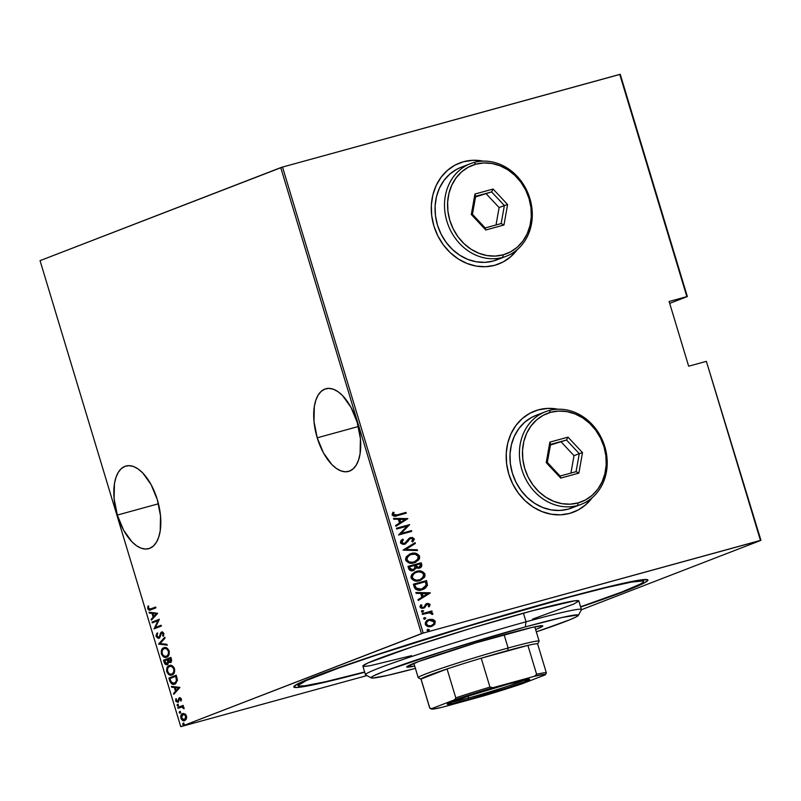 <?xml version="1.0" encoding="UTF-8"?>
<svg xmlns="http://www.w3.org/2000/svg" width="801" height="801" viewBox="0 0 801 801"><rect width="100%" height="100%" fill="white"/><g stroke="black" fill="none" stroke-linecap="round" stroke-linejoin="round"><path stroke-width="1.2" d="M364.715 672.219A184.971 8.06 -16.8 0 1 293.837 686.577A184.971 8.06 -16.8 0 1 557.116 600.159L439.419 634.682L375.118 655.268L325.386 672.53L297.802 683.854L293.787 686.697L296.57 687.508L321.862 682.943L364.715 672.219M317.216 437.817L358.337 426.512L317.216 437.817L323.474 452.915L331.824 464.54L336.39 468.465L340.996 470.918L345.441 471.799L349.586 471.078L353.241 468.785L356.285 465.001L358.598 459.874L360.09 453.606L360.41 438.638L357.196 422.357A42.864 21.347 74.6 0 1 348.565 471.419A42.864 21.347 74.6 0 1 317.216 437.817A42.864 21.347 74.6 0 1 325.847 388.755A42.864 21.347 74.6 0 1 357.196 422.357L350.938 407.258L342.588 395.634L338.022 391.709L333.426 389.256L328.971 388.375L324.826 389.096L321.171 391.389L318.127 395.173L315.814 400.3L314.322 406.568L314.002 421.536L317.216 437.817M117.336 515.073L158.448 503.779L117.336 515.073L123.594 530.172L131.935 541.796L136.51 545.721L141.106 548.174L145.562 549.055L149.697 548.335L153.361 546.042L156.405 542.267L158.718 537.141L160.21 530.873L160.52 515.894L157.306 499.624A42.864 21.347 74.6 0 1 148.676 548.675A42.864 21.347 74.6 0 1 117.336 515.073A42.864 21.347 74.6 0 1 125.967 466.022A42.864 21.347 74.6 0 1 157.306 499.624L151.049 484.525L142.708 472.9L138.132 468.975L133.537 466.522L129.081 465.641L124.946 466.352L121.281 468.655L118.238 472.43L115.925 477.556L114.433 483.824L114.122 498.803L117.336 515.073M556.725 409.091L557.556 409.241A54.138 46.889 68.9 0 0 538.212 409.912A54.138 46.889 68.9 0 0 534.327 411.193L534.537 411.113A54.138 46.889 -111.1 0 1 538.422 409.832L529.892 413.256L522.282 418.533L515.904 425.471L510.988 433.792L507.724 443.183L506.252 453.286L506.602 463.709L508.785 474.042L512.7 483.904L518.217 492.915L525.096 500.715L533.096 507.013L541.897 511.569L551.168 514.202L560.55 514.823L569.681 513.391A54.138 46.889 -111.1 0 1 509.506 476.295A54.138 46.889 -111.1 0 1 534.537 411.113L534.427 411.153M481.812 160.991L482.643 161.141A54.138 46.889 68.9 0 0 463.298 161.802A54.138 46.889 68.9 0 0 459.414 163.084L459.624 163.004A54.138 46.889 -111.1 0 1 463.509 161.722L454.978 165.146L447.379 170.423L441.001 177.361L436.084 185.682L432.82 195.084L431.339 205.176L431.699 215.599L433.882 225.942L437.797 235.804L443.303 244.806L450.192 252.615L458.192 258.913L466.993 263.469L476.265 266.102L485.646 266.713L494.778 265.281A54.138 46.889 -111.1 0 1 434.603 228.185A54.138 46.889 -111.1 0 1 459.624 163.004L459.514 163.044M760.95 540.345L706.382 361.341L760.449 540.405L423.208 633.07L282.513 167.069L619.754 74.403L686.847 296.62L669.115 301.486L688.66 366.207L706.382 361.341L688.66 366.207L669.115 301.486L687.348 296.55L620.254 74.333L687.348 296.55L669.686 303.379L687.348 296.55L620.254 74.333L282.513 167.069L423.208 633.07L760.95 540.345L581.406 609.741L760.95 540.345L706.382 361.341L760.95 540.345M180.746 726.667L40.05 260.655L280.75 167.619L421.446 633.631L180.746 726.667L423.208 633.07L421.446 633.631L280.75 167.619L282.513 167.069L40.05 260.655L180.746 726.667L366.908 675.583L180.746 726.667M184.801 713.801L182.177 713.831L180.706 716.384L181.717 719.729L183.779 720.76L186.032 719.528L186.643 716.865L185.281 714.132L182.618 713.621C181.146 714.001 180.575 715.523 180.896 718.177C182.077 720.5 183.359 721.3 184.721 720.59L186.353 718.928L186.463 716.024L184.801 713.801M177.772 707.493L178.012 708.264L182.117 707.033L184.06 708.735L183.729 707.303L182.598 706.492L183.389 706.182L183.159 705.411L177.772 707.493L183.179 705.481L177.772 707.493L178.012 708.264L181.717 707.013L184.06 708.735L182.598 706.492L183.389 706.182L183.159 705.411L177.772 707.493M179.644 698.552L181.326 699.013L180.646 699.203L180.455 700.655L181.276 700.485L180.455 700.655L181.086 701.025L181.236 698.742L179.614 697.721L177.421 701.556L176.45 700.925L176.5 699.063L175.84 698.722L175.88 701.406L177.832 702.277L179.414 698.702L180.435 698.802L180.455 700.655L181.086 701.025L181.316 698.973L179.384 697.791L177.492 701.536L178.323 701.306L176.34 700.645L176.5 699.063L175.84 698.722L175.689 700.915L177.832 702.277L179.224 698.963L180.455 698.322L179.744 698.522M169.732 680.84L172.115 684.074L175.639 683.543L177.381 680.439L176.25 675.213L168.891 678.057L169.732 680.84L170.483 680.63L169.642 677.856L168.891 678.057L169.732 680.84C171.214 684.084 172.876 685.145 174.698 684.034L177.391 679.969L176.25 675.213L168.891 678.057L176.28 675.293L169.642 677.856L170.483 680.63L169.732 680.84M163.514 660.244L164.846 663.899L166.448 664.8L167.93 664.149L168.53 662.167L170.393 662.557L171.654 660.805L170.873 657.401L163.514 660.244L170.903 657.481L163.514 660.244L164.235 662.647L167.179 664.67L168.53 662.167L170.393 662.557L171.384 659.093L170.873 657.401L163.514 660.244M158.598 643.984L167.189 645.205L166.938 644.354L160.05 643.533L165.056 638.107L164.796 637.266L158.598 643.984L164.936 637.726L158.598 643.984L167.189 645.205L166.938 644.354L160.05 643.533L165.056 638.107L164.796 637.266L158.598 643.984M152.23 622.878L158.017 620.645L154.042 628.885L161.401 626.032L161.171 625.261L155.364 627.503L159.359 619.263L152 622.107L152.23 622.878L158.017 620.645L154.042 628.885L161.401 626.032L161.171 625.261L155.364 627.503L159.359 619.263L152 622.107L152.23 622.878M150.498 609.921L148.485 608.45L147.724 608.66C148.796 610.312 149.867 610.672 150.938 609.761L155.915 607.839L155.674 607.058L149.507 609.301L148.606 608.69L148.636 606.417L147.925 606.167L147.724 608.66L149.356 610.172L155.915 607.839L155.674 607.058L150.778 608.95L155.704 607.138L150.708 609.02M157.547 613.256L149.016 612.234L149.266 613.075L152 613.406L153.141 617.17L151.159 619.323L151.409 620.164L157.607 613.446L149.016 612.234L149.266 613.075L152 613.406L153.141 617.17L151.159 619.323L151.409 620.164L157.547 613.256M159.229 637.316L156.886 636.214L157.527 633.781L156.926 633.17L156.125 636.495L158.208 638.367L159.99 637.165L161.542 632.94L162.973 633.411L162.653 635.764L163.334 636.314L163.875 633.521L162.723 632.079L161.231 632.189L159.289 636.875L158.218 637.536L156.886 636.214L157.527 633.781L156.926 633.17L156.005 635.914L156.886 636.284L157.677 632.97M163.835 647.799L161.752 649.701L161.311 653.626L163.264 656.63L166.358 657.19L168.781 655.178L169.121 650.883L166.518 647.829L163.835 647.799C161.832 648.299 161.021 650.342 161.401 653.946C163.064 657.04 164.816 658.082 166.668 657.08C168.701 656.59 169.522 654.527 169.121 650.883C167.439 647.819 165.677 646.797 163.835 647.799L164.245 647.669M169.211 665.611L167.129 667.513L166.688 671.438L168.641 674.452L171.424 675.083L174.157 672.99L174.588 669.015L173.677 667.043L171.895 665.641L169.211 665.611C167.209 666.112 166.398 668.154 166.778 671.759C168.44 674.853 170.192 675.904 172.045 674.893C174.077 674.412 174.898 672.339 174.498 668.695C172.826 665.631 171.064 664.61 169.211 665.611L169.632 665.481M179.935 687.408L171.404 686.387L171.654 687.228L174.398 687.558L175.529 691.323L173.547 693.476L173.797 694.327L179.935 687.408L171.404 686.387L171.654 687.228L174.398 687.558L175.529 691.323L173.547 693.476L173.797 694.327L179.935 687.408M177.421 704.389L177.452 705.911L178.303 705.13L177.421 704.389L177.041 705.401L177.882 705.931L178.263 704.92L177.421 704.389L178.263 704.92M179.584 711.548L179.614 713.08L180.465 712.289L179.584 711.548L179.204 712.56L180.045 713.1L180.425 712.089L179.584 711.548L180.425 712.089M183.089 723.163L183.119 724.695L183.98 723.904L183.089 723.163L182.708 724.174L183.559 724.715L183.94 723.703L183.089 723.163L183.94 723.703M428.255 619.804L432.91 619.453L429.656 619.363L426.633 620.795L425.341 622.497L425.701 625.18L428.815 626.682L432.18 626.152L434.923 623.959L434.913 620.805L432.91 619.453L434.853 621.746L432.91 619.453L428.465 619.714M422.247 613.626L422.477 614.407L429.767 612.745L431.409 613.316L431.569 614.157L432.72 614.317L432.86 613.676L430.708 612.144L432.129 611.754L431.889 610.973L422.247 613.626L422.477 614.407L429.076 612.765L432.72 614.317L432.82 613.456L430.708 612.144L432.129 611.754L431.889 610.973L422.247 613.626M426.442 603.724L430.127 604.525L426.643 603.634L424.029 607.018L422.227 607.739L420.835 606.888L423.178 607.498L420.835 606.888L421.867 605.085L420.805 604.795L420.084 607.068L423.459 608.259L424.86 607.538L426.012 605.015L425.842 605.957L427.354 604.254L428.935 604.835L428.295 606.347L429.286 606.657L430.047 604.304L427.904 603.353L425.681 604.204L424.14 606.888L422.918 607.558L421.386 606.998L421.867 605.085L420.805 604.795L420.004 606.417L420.315 607.548L421.586 608.329L424.2 607.979L426.553 604.725L427.784 604.194L428.966 604.945L428.295 606.347L429.286 606.657L430.127 604.525L428.865 606.828M414.197 586.983L415.449 589.135L417.591 590.077L420.936 590.037L424.54 588.795L427.494 585.361L426.563 580.575L413.356 584.199L414.197 586.983C416.049 590.167 418.653 591.108 422.017 589.786L427.494 585.361L426.563 580.575L413.356 584.199L414.197 586.983M413.306 570.582L415.729 568.049L419.253 568.109C421.196 567.719 422.007 566.497 421.696 564.455L421.186 562.763L407.979 566.387L409.481 570.012L411.364 570.763L413.787 570.432L416.15 567.879L418.492 568.269L421.316 566.928L421.847 565.126L421.186 562.763L407.979 566.387L408.7 568.78C409.812 570.662 411.354 571.263 413.306 570.582L413.867 570.402M403.073 550.127L417.501 550.557L417.251 549.716L405.646 549.516L415.359 543.468L415.108 542.617L403.073 550.127L417.501 550.557L417.251 549.716L405.646 549.516L415.359 543.468L415.108 542.617L403.073 550.127M396.695 529.02L407.078 526.167L398.508 535.018L411.714 531.393L411.484 530.622L401.071 533.476L409.671 524.615L396.465 528.239L396.695 529.02L407.078 526.167L398.508 535.018L411.714 531.393L411.484 530.622L401.071 533.476L409.671 524.615L396.465 528.239L396.695 529.02M397.206 514.833L393.972 515.113L393.381 514.182L394.072 512.43L392.911 512.24L392.12 515.013L394.513 516.214L406.217 513.191L405.987 512.42L396.785 514.993L405.987 512.42L397.206 514.833L393.421 514.512L394.072 512.43L392.911 512.24L392.049 514.823C393.531 516.415 395.283 516.685 397.306 515.644L406.217 513.191L405.987 512.42L405.787 513.311L405.566 512.58L397.206 514.833M569.681 513.391L578.212 509.967L585.821 504.69L592.269 497.661A54.138 46.889 -111.1 0 1 573.566 512.109A54.138 46.889 -111.1 0 1 569.681 513.391M558.087 409.231L547.554 408.4L538.422 409.832A54.138 46.889 -111.1 0 1 558.087 409.231M494.778 265.281L503.308 261.857L510.908 256.58L517.356 249.552A54.138 46.889 -111.1 0 1 498.663 264A54.138 46.889 -111.1 0 1 494.778 265.281M483.183 161.121L472.64 160.29L463.509 161.722A54.138 46.889 -111.1 0 1 483.183 161.121M407.859 518.617L393.481 518.367L393.742 519.208L398.347 519.288L399.479 523.063L395.624 525.466L395.884 526.307L407.859 518.617L393.481 518.367L393.742 519.208L398.347 519.288L399.479 523.063L395.624 525.466L395.884 526.307L407.859 518.617M409.932 537.811L405.767 542.748L403.934 543.639L402.593 543.589L401.381 542.457L404.565 543.418L401.381 542.457L401.852 540.935L402.993 539.894L401.802 542.287L403.414 539.734L402.523 539.163L400.45 542.647L400.75 543.258L402.993 544.36L405.366 543.999L409.691 539.023L411.183 538.262L412.895 538.983L411.764 541.286L412.795 541.786L414.387 539.093L412.325 537.421L409.161 538.262L404.565 543.418L403.013 543.418L401.802 542.287L403.414 539.734L402.523 539.163L400.961 540.555L400.45 542.647L405.266 544.039M409.902 553.992L406.457 556.585L405.566 558.828L405.967 560.72L409.481 563.043L414.608 562.662L418.853 559.779L419.644 558.147L419.464 555.904L416.36 553.461L410.773 553.711C414.157 552.5 416.951 553.391 419.153 556.385L419.574 556.214C417.371 553.231 414.578 552.34 411.193 553.551L410.122 553.902L405.717 560.109C407.899 563.133 410.673 564.044 414.057 562.833L415.178 562.462L419.574 556.214L414.968 562.542M415.278 571.804L411.834 574.397L410.943 576.64L411.344 578.532L414.858 580.855L419.984 580.475L424.23 577.591L425.021 575.959L424.84 573.716L421.737 571.273L416.15 571.524C419.534 570.312 422.327 571.203 424.53 574.197L424.951 574.027C422.748 571.043 419.954 570.152 416.57 571.363L415.499 571.714L411.093 577.922C413.276 580.945 416.049 581.856 419.444 580.645L420.565 580.274L424.951 574.027L420.355 580.355M430.247 592.77L415.869 592.52L416.13 593.371L420.735 593.441L421.867 597.216L418.012 599.619L418.272 600.46L430.307 592.96L415.869 592.52L416.13 593.371L420.735 593.441L421.867 597.216L418.012 599.619L418.272 600.46L430.247 592.77M422.297 610.472L421.436 611.543L422.768 612.014L423.629 610.943L421.666 610.823L421.526 611.734L422.407 612.074L423.589 610.843L422.117 610.532M424.46 617.631L423.599 618.712L424.93 619.183L425.792 618.102L424.46 617.631L423.609 618.302L424.75 619.223L425.752 618.002L424.28 617.691M427.964 629.246L427.103 630.327L428.435 630.798L429.306 629.716L427.544 629.416L429.306 629.716L427.624 629.386L427.073 630.117L427.704 630.818L429.326 629.926L427.794 629.306M580.665 607.018L633.221 587.944L643.894 583.158L647.909 580.304L647.368 579.644L635.654 580.765L619.834 584.059L557.116 600.159A184.971 8.06 -16.8 0 1 647.659 579.754A184.971 8.06 -16.8 0 1 580.665 607.018M498.562 264.04L498.452 264.08A54.138 46.889 68.9 0 0 516.955 249.902M510.698 256.66L517.086 249.722M472.43 160.37L463.298 161.802M573.466 512.149L573.356 512.189A54.138 46.889 68.9 0 0 591.859 498.002M585.611 504.77L591.989 497.832M547.343 408.48L538.212 409.912M392.76 512.44L394.072 512.43L393.001 514.673L396.785 514.993L393.551 515.283L392.961 514.342L393.651 512.59L392.76 512.44M393.531 518.537L407.439 518.778L393.531 518.537M400.3 522.452L399.399 519.479L400.3 522.452M405.336 519.408L400.72 522.292L399.399 519.479L405.336 519.408L400.72 522.292L399.819 519.318L405.336 519.408M396.475 528.29L409.671 524.615L400.65 533.636L411.484 530.622L411.283 531.514L411.063 530.783L400.65 533.636L409.251 524.775L396.475 528.29M404.145 543.579L405.346 542.908M410.613 537.571L413.917 539.023L410.122 537.731M410.472 538.492L408.951 539.544L410.893 538.322L412.956 539.133L411.764 541.286L412.795 541.786L414.337 538.863L412.375 541.947L413.767 540.355L413.807 538.743L412.245 537.641L409.842 537.841M410.382 538.522L410.893 538.322M404.785 544.199L408.41 540.935L408.951 539.544L408.41 540.935L404.365 544.36M404.946 544.159L410.252 538.562M408.46 540.305L408.951 539.544M414.708 542.868L415.359 543.468L405.226 549.686L417.251 549.716L417.031 550.547L416.82 549.876L405.226 549.686L414.938 543.629L414.708 542.868M415.769 562.172L419.033 558.898L419.293 557.025L418.543 555.223L415.359 553.481L409.691 554.072M411.013 554.492C408.15 555.073 406.698 556.865 406.638 559.859C408.37 562.412 410.633 563.203 413.406 562.212L409.611 562.072L406.638 559.859L407.619 556.825L410.553 554.612L415.178 554.172L418.142 556.375L417.671 559.539L413.827 562.052C411.053 563.033 408.79 562.252 407.058 559.699C407.118 556.705 408.57 554.913 411.434 554.322C414.197 553.351 416.46 554.122 418.232 556.625C418.172 559.659 416.7 561.461 413.827 562.052L409.661 562.362L406.838 560.36L407.198 556.985L410.342 554.703M413.827 562.052L414.487 561.841M419.253 568.109L419.824 567.919M420.895 567.098L421.276 564.615C421.586 566.657 420.775 567.879 418.833 568.269M413.366 570.592L415.729 568.049L412.885 570.743M419.404 568.079L419.944 567.829M413.346 569.691L410.703 569.841L409.151 566.948L409.491 568.099L413.206 569.771M418.583 567.508L416.51 567.298L415.409 565.226L418.583 567.508L419.364 567.218L418.583 567.508L415.409 565.226L420.064 563.904L420.385 564.965L419.003 567.338L416.931 567.138L415.829 565.065L420.064 563.904L420.435 566.217L419.003 567.338M417.521 567.609L416.73 567.408M414.477 565.436L414.968 567.629L413.076 569.811L409.491 568.099L409.151 566.948L414.477 565.436L414.918 568.039L413.767 569.531L410.683 569.391L409.571 566.788L414.477 565.436M421.146 579.984L424.41 576.71L424.119 573.306L420.735 571.293L415.499 571.714M417.872 580.234L414.107 579.864L412.014 577.671L412.575 574.798L415.719 572.515M419.203 579.864L416.41 580.154L413.656 579.203L412.014 577.671L412.996 574.637L415.098 572.805L418.653 571.834L421.997 572.545L423.609 574.447C423.549 577.471 422.077 579.273 419.203 579.864C416.43 580.845 414.177 580.064 412.445 577.511C412.495 574.517 413.957 572.725 416.81 572.134C419.574 571.163 421.847 571.934 423.609 574.447L423.048 577.351L419.874 579.654M416.39 572.304C413.526 572.885 412.074 574.677 412.014 577.671C413.747 580.224 416.009 581.015 418.783 580.024M422.918 589.516L425.611 587.914L426.943 586.002L426.142 580.735L413.376 584.239L426.563 580.575L427.494 585.361L423.118 589.436M418.863 589.496L415.959 588.304L414.528 584.76L425.441 581.716L426.102 585.241L421.716 589.075M421.366 589.176L416.38 588.134L421.366 589.176L422.768 588.685L420.004 589.446M416.38 588.134L414.528 584.76L414.838 585.801L414.948 584.6L425.441 581.716L426.102 585.241L424.46 587.774L420.425 589.286L418.312 589.216L416.38 588.134M415.919 592.69L429.827 592.93L415.919 592.69M422.688 596.605L421.787 593.631L422.688 596.605M427.734 593.561L423.108 596.445L421.787 593.631L427.734 593.561L423.108 596.445L422.207 593.471L427.734 593.561M426.553 604.725L427.354 604.254M424.029 607.018L423.178 607.498M422.758 607.669L423.609 607.188M427.073 603.493L426.282 603.774M429.046 606.607L429.496 604.254L426.653 603.654M429.226 606.377L429.526 605.876M428.345 603.574L427.484 603.513M421.676 607.649L421.166 607.388M426.132 604.885L427.163 604.324M422.688 612.044L423.208 611.103L422.347 612.184M422.257 613.676L431.889 610.973L431.689 611.874L431.469 611.143L422.257 613.676M432.38 614.277L432.039 613.035L430.287 612.304L432.82 613.456L432.3 614.477M431.499 612.665L430.898 612.435M424.85 619.213L425.371 618.262L424.51 619.343M429.206 619.473L429.206 619.473C426.623 620.004 425.311 621.626 425.291 624.329C426.823 626.592 428.825 627.303 431.308 626.442L434.462 624.58L435.273 621.586L434.462 624.58L431.879 626.262M431.308 626.442L432.089 626.192M432.59 625.911L434.843 623.398L434.492 620.965L431.549 619.413L427.994 619.894M429.006 620.415C427.033 620.825 426.052 622.077 426.052 624.159L426.052 624.159C427.213 625.921 428.745 626.482 430.648 625.831L431.068 625.671C429.166 626.322 427.634 625.761 426.472 623.999C426.472 621.916 427.454 620.665 429.426 620.254L434.092 621.906C434.052 623.989 433.051 625.251 431.068 625.671L428.094 625.901L426.182 624.5L426.322 622.267L428.705 620.505M431.188 625.661L428.515 625.741L426.603 624.339L426.743 622.107L428.825 620.455L432.009 620.184L434.032 621.726L433.782 623.799L431.379 625.581M428.645 620.525L429.426 620.254M428.355 630.828L428.885 629.886L428.014 630.958M410.132 554.773L411.434 554.322M415.509 572.585L416.81 572.134M150.027 610.062L150.938 609.761M150.778 608.95L148.495 608.43L148.636 606.417L147.925 606.167L147.724 608.66L148.485 608.45L148.676 605.957M148.585 606.217L148.616 608.83L150.438 609.931M152.03 619.503L151.159 619.323L153.902 616.96L153.141 617.17L153.902 616.96L152.761 613.196L149.266 613.075L149.867 612.334L152.761 613.196L153.902 616.96L152.03 619.503M153.632 613.296L156.916 613.696L153.782 616.48L154.533 616.279L153.782 616.48L152.881 613.506L156.916 613.696L153.632 613.296M152.961 622.597L152.751 621.896L152 622.107L159.379 619.333L152.751 621.896L152.961 622.597M156.125 627.293L161.191 625.341L156.125 627.293M154.773 628.595L153.992 628.705L154.743 628.495L158.778 620.435L158.017 620.645L158.778 620.435L154.773 628.595M158.658 637.476L159.309 637.296M159.98 634.823L159.289 636.875L160.04 636.665L160.731 634.612L159.98 634.823L160.731 634.612L161.301 632.77L160.54 632.98L159.98 634.823M159.639 638.047L156.125 636.495L158.888 638.257L161.782 632.81L163.845 633.511L163.524 635.363L163.845 633.511L163.094 633.721L162.653 635.764L163.644 635.744L162.653 635.764L163.334 636.314L163.875 633.521L161.512 632.049L160.54 632.98L162.273 631.839L159.419 637.266M163.845 633.511L162.533 632.6L163.845 633.511M157.467 633.251L156.996 636.605L159.309 638.137M167.099 644.895L158.658 644.174L167.099 644.895M167.429 656.87C165.577 657.881 163.815 656.83 162.152 653.736L161.401 653.946L162.152 653.736C161.772 650.142 162.583 648.089 164.585 647.588L162.503 649.491L161.992 653.105L163.304 655.819L166.137 657.13M166.578 656.269L166.438 656.309C164.916 657.12 163.484 656.229 162.142 653.616C161.812 650.672 162.453 648.99 164.065 648.57C165.587 647.769 167.019 648.65 168.38 651.213L169.131 651.003L168.38 651.213C168.711 654.187 168.07 655.889 166.438 656.309L167.189 656.099C168.821 655.679 169.472 653.976 169.131 651.003C167.769 648.44 166.338 647.558 164.826 648.369L167.349 648.6L169.131 651.003L168.881 654.527L166.938 656.179M166.438 656.309L163.654 655.899L162.072 653.366L162.393 650.142L164.325 648.49L166.598 648.81L168.38 651.213L168.37 654.147L166.848 656.209M164.065 648.57L165.156 648.259M170.933 662.427L170.393 662.557M171.154 662.357L169.281 661.956L170.713 662.467M167.94 664.46L164.986 662.437L164.235 662.647L164.986 662.437L164.265 660.044L165.597 663.689L167.579 664.56M167.499 663.739L168.55 661.646L167.799 661.856L168.55 661.646L168.15 659.984L167.399 660.184L167.799 661.856L166.948 663.889L164.505 660.725L167.99 659.463L167.239 659.674L168.15 659.984L167.99 659.463L168.55 662.427L167.549 663.729M171.434 659.323L171.554 660.885L170.773 661.626L171.434 659.323L171.114 658.262L171.434 659.323L170.673 659.533L171.434 659.323M170.353 658.472L170.152 661.786L170.903 661.586L169.622 661.856L167.99 659.383L171.114 658.262L170.353 658.472L170.853 660.815L170.152 661.786L167.99 659.383L170.353 658.472M170.673 661.646L170.152 661.786M168.58 662.157L168.55 661.646M166.948 663.889L165.487 663.348L164.505 660.725L167.239 659.674L167.799 662.627L166.798 663.939L167.589 663.719M172.806 674.682C170.953 675.694 169.191 674.642 167.529 671.548L166.778 671.759L167.529 671.548C167.149 667.954 167.96 665.901 169.962 665.411L167.88 667.313L167.369 670.918L169.401 674.242L172.175 674.873M171.955 674.082L172.575 673.911C174.197 673.491 174.848 671.789 174.508 668.815C173.156 666.252 171.714 665.371 170.202 666.182L173.066 666.652L174.508 668.815L173.757 669.025C174.087 671.999 173.447 673.701 171.814 674.122L172.315 673.991M172.575 673.911L171.814 674.122C170.293 674.933 168.861 674.042 167.519 671.438C167.189 668.485 167.83 666.802 169.442 666.382C170.963 665.581 172.395 666.462 173.757 669.025L174.508 668.815L174.688 670.817L172.816 673.801M171.814 674.122L169.321 673.901L167.519 671.438L167.769 667.954L169.702 666.302L171.975 666.622L173.757 669.025L173.747 671.959L172.225 674.021M169.442 666.382L170.543 666.072M175.459 683.824C173.627 684.935 171.975 683.874 170.483 680.63L172.035 683.383L174.848 684.004M176.49 676.074L177.231 680.67L176.34 682.342L174.848 683.173L177.311 679.578L176.49 676.074L175.729 676.284L176.49 676.074M174.468 683.253L171.564 682.632L169.882 678.547L175.729 676.284L176.48 680.88L174.468 683.253L171.164 682.102L169.882 678.547L175.729 676.284L176.681 676.705L175.93 676.915L176.56 679.779L177.311 679.578L174.568 683.233M174.418 693.656L173.547 693.476L176.29 691.123L175.529 691.323L176.29 691.123L175.149 687.348L171.654 687.228L172.255 686.487L175.149 687.348L176.29 691.123L174.418 693.656M176.02 687.458L179.304 687.849L176.17 690.642L176.921 690.432L176.17 690.642L175.269 687.658L179.304 687.849L176.02 687.458M181.416 699.824L181.406 698.993L179.975 698.762M178.583 702.066L176.44 700.715M176.37 700.735L175.689 700.915L176.37 700.735M176.31 699.653L176.4 699.013M177.572 701.516L178.773 700.885L178.012 701.085L178.773 700.885L179.013 699.643L178.263 699.854L179.404 698.202L178.643 698.412L180.135 697.581M179.935 697.681L178.323 701.306M176.42 698.943L176.32 700.064M176.641 701.195L178.062 702.167M180.515 698.312L181.186 698.592M178.643 705.731L177.792 705.19L177.041 705.401L177.882 705.931M177.041 705.401L178.172 704.179M177.992 704.289L178.202 705.701M184.08 708.314L183.359 708.515L184.08 708.314M183.99 707.834L183.309 708.014L183.99 707.834M184.07 707.814L181.717 707.013M178.743 707.984L178.533 707.283L178.743 707.984M181.507 707.023L182.318 706.822M182.468 706.802L183.709 707.233M180.806 712.89L179.955 712.349L179.204 712.56L180.045 713.1M179.204 712.56L180.335 711.338M180.155 711.458L180.365 712.87M184.831 720.54L182.097 718.998M181.577 717.986L180.896 718.177L181.577 717.986M183.369 713.411L181.457 716.174L183.259 713.461M181.457 716.174L181.457 717.045M181.997 718.837L183.199 720.129L185.011 720.51M184.03 720.479L184.53 720.55M186.693 717.456L185.061 719.668M184.48 719.819L182.978 719.739L181.827 718.577L181.697 715.493L183.569 714.262L185.351 715.333L185.942 717.656L184.48 719.819L185.231 719.608L184.48 719.819L181.557 717.916L182.848 714.392L186.483 716.094L185.802 716.274L184.51 719.729M183.769 714.132L186.112 715.123M185.031 719.668L186.663 717.656M182.848 714.392L183.599 714.192M186.032 715.013L183.819 714.112M184.31 724.505L182.708 724.174L183.559 724.715M182.708 724.174L183.84 722.963M183.659 723.073L183.88 724.484M153.782 616.48L152.881 613.506L156.155 613.906L153.782 616.48M176.17 690.642L175.269 687.658L178.543 688.059L176.17 690.642M578.372 615.378A108.275 4.716 -16.8 0 1 536.33 631.859L569.801 619.774L576.049 616.98L578.402 615.308L578.082 614.918L561.972 617.511L525.256 626.933A108.275 4.716 -16.8 0 1 578.372 615.378L581.386 609.771A112.791 4.916 163.2 0 0 526.057 621.796A112.791 4.916 163.2 0 0 416.15 655.048A112.791 4.916 163.2 0 0 365.646 674.903L371.264 677.906A108.275 4.716 -16.8 0 1 419.744 658.843A108.275 4.716 -16.8 0 1 525.256 626.933L526.057 621.796L523.453 613.176A112.791 4.916 163.2 0 0 362.873 666.102L365.476 674.732A112.791 4.916 -16.8 0 1 526.057 621.796A112.791 4.916 -16.8 0 1 581.426 609.531L578.823 600.9A112.791 4.916 163.2 0 0 523.453 613.176L526.057 621.796L525.256 626.933L446.447 650.232L384.22 671.328L373.466 675.914L371.103 677.586L372.735 678.057L387.544 675.383L415.629 668.314M415.399 668.374A108.275 4.716 -16.8 0 1 371.264 677.906M507.894 633.641A71.059 3.094 -16.8 0 1 542.778 625.911A71.059 3.094 -16.8 0 1 535.629 629.546L541.226 627.103L542.567 625.761L531.984 627.453L475.974 642.843L418.873 661.436L406.738 666.883L414.698 666.062A71.059 3.094 -16.8 0 1 406.728 666.983A71.059 3.094 -16.8 0 1 507.894 633.641M555.013 600.97L555.013 600.97A180.465 7.86 -16.8 0 1 643.603 581.346A180.465 7.86 -16.8 0 1 580.595 606.778L621.736 592.039L639.669 584.38L642.462 582.748L643.593 581.606L643.063 580.955L631.629 582.057L606.347 587.584L569.391 597.065L473.942 624.359L377.451 654.737L339.274 667.824L306.443 680.51L298.102 685.406L298.633 686.046L304.64 685.826L325.496 681.741L364.645 671.979A180.465 7.86 -16.8 0 1 298.092 685.666A180.465 7.86 -16.8 0 1 555.013 600.97M411.564 655.659L370.362 665.661L364.575 666.432L362.883 665.941L368.09 662.888L412.475 646.767L472.78 627.784L532.435 610.732L574.728 600.8L578.813 601.07L573.606 604.124L532.495 619.143M468.585 697.981A41.732 1.822 163.2 0 0 525.967 679.628A41.732 1.822 -16.8 0 1 468.585 697.981L468.044 696.189L468.585 697.981A41.732 1.822 -16.8 0 1 450.472 702.427A41.732 1.822 163.2 0 0 468.585 697.981L468.345 699.523L468.585 697.981M508.525 683.984A43.084 1.882 -16.8 0 1 529.621 679.238A43.084 1.882 -16.8 0 1 510.327 686.817A43.084 1.882 -16.8 0 1 468.345 699.523L451.714 703.709L447.459 703.869L469.646 695.668L508.525 683.984L529.551 679.208L524.455 681.851L507.223 687.839L468.345 699.523A43.084 1.882 -16.8 0 1 447.208 704.119A43.084 1.882 -16.8 0 1 508.525 683.984M413.877 663.348L418.202 677.646A63.159 2.753 -16.8 0 1 508.124 648.009L507.724 650.572A60.906 2.653 -16.8 0 1 527.899 645.376L536.62 674.292L534.427 676.294L492.935 687.699L489.962 687.108L481.231 658.202A60.906 2.653 163.2 0 0 447.058 668.955A60.906 2.653 -16.8 0 1 481.231 658.202A60.906 2.653 -16.8 0 1 507.724 650.572L508.124 648.009A63.159 2.753 163.2 0 0 446.578 666.622A63.159 2.753 163.2 0 0 418.292 677.746L421.096 679.248A60.906 2.653 -16.8 0 1 421.036 679.018A60.906 2.653 -16.8 0 1 447.058 668.955L428.395 675.543L421.036 679.018L447.058 668.955L455.789 697.871L454.738 699.724L431.599 708.665L429.767 707.924L421.036 679.018L447.058 668.955L455.789 697.871A60.906 2.653 -16.8 0 1 489.962 687.108L481.231 658.202L527.899 645.376A60.906 2.653 -16.8 0 1 537.601 644.074A60.906 2.653 -16.8 0 1 537.591 644.084M537.601 644.074L539.103 641.271A63.159 2.753 163.2 0 0 508.124 648.009L504.099 634.692L508.124 648.009A63.159 2.753 -16.8 0 1 539.133 641.14L534.808 626.833M431.509 709.055A59.554 2.593 -16.8 0 1 431.599 708.665L429.767 707.924L421.036 679.018A60.906 2.653 163.2 0 0 421.006 679.158L429.736 708.064A60.906 2.653 -16.8 0 1 429.767 707.924A60.906 2.653 163.2 0 0 429.827 708.154L431.509 709.055A59.554 2.593 -16.8 0 0 442.442 707.213L504.009 689.671L522.132 683.784L545.271 674.842L543.278 674.492L534.427 676.294L492.935 687.699L454.738 699.724L431.599 708.665L433.591 709.015L442.442 707.213L483.934 695.809A59.554 2.593 -16.8 0 0 522.132 683.784L545.271 674.842A59.554 2.593 -16.8 0 0 545.421 674.662A59.554 2.593 -16.8 0 0 534.427 676.294L536.62 674.292A60.906 2.653 -16.8 0 1 546.352 672.86A60.906 2.653 -16.8 0 1 546.322 672.99A60.906 2.653 163.2 0 0 546.332 672.98A60.906 2.653 163.2 0 0 536.62 674.292L527.899 645.376A60.906 2.653 163.2 0 1 537.621 643.944L546.352 672.86M489.962 687.108A60.906 2.653 163.2 0 0 455.789 697.871L454.738 699.724A59.554 2.593 -16.8 0 1 492.935 687.699L489.962 687.108M539.514 414.227A49.622 42.974 68.9 0 0 535.949 415.399A49.622 42.974 68.9 0 0 513.01 475.153A49.622 42.974 68.9 0 0 568.169 509.156L577.641 505.491A49.622 42.974 -111.1 0 1 522.482 471.489A49.622 42.974 -111.1 0 1 545.421 411.744A49.622 42.974 -111.1 0 1 548.975 410.563L550.688 412.315A47.369 41.021 -111.1 0 1 603.974 446.738A47.369 41.021 -111.1 0 1 578.042 502.928L577.641 505.491A49.622 42.974 68.9 0 0 604.805 446.628A49.622 42.974 68.9 0 0 548.975 410.563A49.622 42.974 -111.1 0 1 604.144 444.565A49.622 42.974 -111.1 0 1 581.206 504.32A49.622 42.974 -111.1 0 1 577.641 505.491L568.169 509.156A49.622 42.974 68.9 0 0 571.734 507.974L581.206 504.32M550.688 412.315L543.218 415.308L536.57 419.934L530.983 426.002L526.678 433.281L523.824 441.501L522.532 450.342L522.843 459.464L524.755 468.505L528.179 477.136L533.005 485.016L539.023 491.844L546.022 497.351L553.731 501.336L561.841 503.649L570.052 504.179L578.042 502.928L585.501 499.934L592.159 495.318L597.736 489.251L602.042 481.962L604.895 473.741L606.187 464.91L605.876 455.789L603.974 446.738L600.54 438.107L595.724 430.227L589.696 423.399L582.697 417.892L574.998 413.907L566.878 411.604L558.677 411.063L550.688 412.315L548.975 410.563A49.622 42.974 68.9 0 0 521.811 469.436A49.622 42.974 68.9 0 0 577.641 505.491L578.042 502.928A47.369 41.021 -111.1 0 1 524.755 468.505A47.369 41.021 -111.1 0 1 550.688 412.315M549.856 442.142L568.009 437.156L582.507 452.635L578.863 473.111L560.71 478.097L546.212 462.608L549.856 442.142L546.212 462.608L560.71 478.097L560.099 476.044L547.333 462.417L550.547 444.405L566.517 440.019L550.437 445.026L566.517 440.019L579.283 453.646L576.069 471.659L560.099 476.044L547.333 462.417L546.212 462.608L547.333 462.417L550.547 444.405L549.856 442.142L550.547 444.405L566.517 440.019L568.009 437.156L549.856 442.142M536.139 415.329L531.694 417.361L524.725 422.207L518.878 428.555L514.372 436.195L511.378 444.805L510.017 454.057L510.347 463.609L512.35 473.091L515.944 482.132L520.99 490.382L527.298 497.541L534.637 503.318L542.708 507.494L551.198 509.907L559.799 510.467L568.169 509.156L575.989 506.022M570.923 473.071L574.017 455.679L579.283 453.646L574.017 455.679L561.261 442.052L574.017 455.679L570.923 473.071M560.099 476.044L560.71 478.097L578.863 473.111L576.069 471.659L560.099 476.044M576.069 471.659L578.863 473.111L582.507 452.635L579.283 453.646L576.069 471.659M579.283 453.646L582.507 452.635L568.009 437.156L566.517 440.019L579.283 453.646M464.6 166.117A49.622 42.974 68.9 0 0 461.046 167.299A49.622 42.974 68.9 0 0 438.107 227.043A49.622 42.974 68.9 0 0 493.266 261.046L502.728 257.391A49.622 42.974 -111.1 0 1 447.569 223.389A49.622 42.974 -111.1 0 1 470.507 163.634A49.622 42.974 -111.1 0 1 474.072 162.463L475.774 164.215A47.369 41.021 -111.1 0 1 529.06 198.638A47.369 41.021 -111.1 0 1 503.128 254.828L502.728 257.391A49.622 42.974 68.9 0 0 529.902 198.528A49.622 42.974 68.9 0 0 474.072 162.463A49.622 42.974 -111.1 0 1 529.231 196.465A49.622 42.974 -111.1 0 1 506.292 256.21A49.622 42.974 -111.1 0 1 502.728 257.391L493.266 261.046A49.622 42.974 68.9 0 0 496.83 259.874L506.292 256.21M475.774 164.215L468.315 167.209L461.656 171.825L456.079 177.892L451.774 185.181L448.92 193.401L447.629 202.232L447.939 211.354L449.842 220.405L453.276 229.036L458.092 236.916L464.119 243.734L471.118 249.251L478.818 253.236L486.938 255.539L495.138 256.08L503.128 254.828L510.597 251.834L517.246 247.209L522.833 241.141L527.138 233.862L529.992 225.642L531.283 216.801L530.973 207.679L529.06 198.638L525.636 190.007L520.81 182.127L514.793 175.299L507.794 169.782L500.084 165.797L491.974 163.494L483.764 162.963L475.774 164.215L474.072 162.463A49.622 42.974 68.9 0 0 446.908 221.326A49.622 42.974 68.9 0 0 502.728 257.391L503.128 254.828A47.369 41.021 -111.1 0 1 449.842 220.405A47.369 41.021 -111.1 0 1 475.774 164.215M474.953 194.032L493.106 189.046L507.604 204.535L503.959 225.001L485.806 229.987L471.308 214.508L474.953 194.032L471.308 214.508L485.806 229.987L485.196 227.945L472.43 214.318L475.644 196.295L491.614 191.91L475.534 196.916L491.614 191.91L504.37 205.537L501.166 223.549L485.196 227.945L472.43 214.318L471.308 214.508L472.43 214.318L475.644 196.295L474.953 194.032L475.644 196.295L491.614 191.91L493.106 189.046L474.953 194.032M461.226 167.219L456.78 169.261L449.812 174.097L443.964 180.455L439.459 188.085L436.475 196.696L435.113 205.957L435.444 215.509L437.436 224.991L441.031 234.022L446.077 242.282L452.395 249.431L459.724 255.209L467.794 259.384L476.295 261.797L484.895 262.358L493.266 261.046L501.086 257.912M496.019 224.971L499.113 207.569L504.37 205.537L499.113 207.569L486.347 193.942L499.113 207.569L496.019 224.971M485.196 227.945L485.806 229.987L503.959 225.001L501.166 223.549L485.196 227.945M501.166 223.549L503.959 225.001L507.604 204.535L504.37 205.537L501.166 223.549M504.37 205.537L507.604 204.535L493.106 189.046L491.614 191.91L504.37 205.537M298.082 685.656L297.582 683.964M643.603 581.336L643.093 579.654M546.332 672.98L545.421 674.662M535.949 415.399L545.421 411.744M461.046 167.299L470.507 163.634"/></g></svg>
